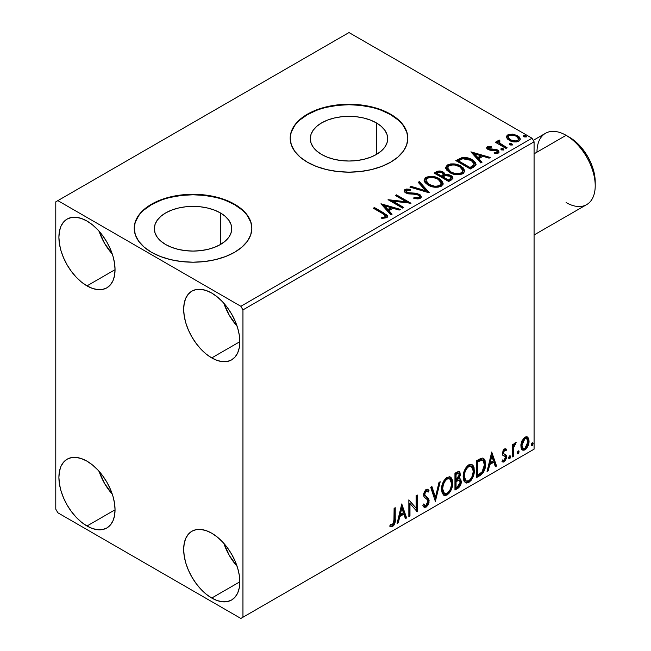 <?xml version="1.0" encoding="UTF-8"?>
<svg xmlns="http://www.w3.org/2000/svg" width="651" height="651" viewBox="0 0 651 651"><rect width="100%" height="100%" fill="white"/><g stroke="black" fill="none" stroke-linecap="round" stroke-linejoin="round"><path stroke-width="0.98" d="M376.368 122.884L376.368 154.482L370.5 157.265L363.811 159.324L356.553 160.602L349.001 161.025L341.45 160.602L334.191 159.324L327.494 157.265L321.635 154.482A38.702 22.346 180 0 1 310.299 138.687A38.702 22.346 180 0 1 334.191 118.043A38.702 22.346 180 0 1 376.368 122.884L381.177 126.27L384.757 130.135L386.954 134.326L387.703 138.687L386.954 143.041L384.757 147.232L381.177 151.097L376.368 154.482L376.368 122.884A38.702 22.346 180 0 1 387.703 138.687A38.702 22.346 180 0 1 363.811 159.324A38.702 22.346 180 0 1 321.635 154.482L316.817 151.097L313.245 147.232L311.04 143.041L310.299 138.687L311.04 134.326L313.245 130.135L316.817 126.27L321.635 122.884L327.494 120.101L334.191 118.043L341.45 116.765L349.001 116.342L356.553 116.765L363.811 118.043L370.5 120.101L376.368 122.884M220.404 212.926L220.404 244.532L214.537 247.307L207.848 249.374L200.581 250.643L193.038 251.074L185.486 250.643L178.219 249.374L171.53 247.307L165.671 244.532A38.702 22.346 180 0 1 154.328 228.729A38.702 22.346 180 0 1 178.219 208.084A38.702 22.346 180 0 1 220.404 212.926L225.213 216.311L228.794 220.176L230.991 224.367L231.74 228.729L230.991 233.091L228.794 237.281L225.213 241.147L220.404 244.532L220.404 212.926A38.702 22.346 180 0 1 231.74 228.729A38.702 22.346 180 0 1 207.848 249.374A38.702 22.346 180 0 1 165.671 244.532L160.854 241.147L157.282 237.281L155.076 233.091L154.328 228.729L155.076 224.367L157.282 220.176L160.854 216.311L165.671 212.926L171.53 210.151L178.219 208.084L185.486 206.815L193.038 206.383L200.581 206.815L207.848 208.084L214.537 210.151L220.404 212.926M251.847 228.493A58.818 33.958 0 0 0 234.629 204.715L234.629 204.235A58.818 33.958 180 0 1 251.856 228.249A58.818 33.958 180 0 1 215.546 259.619A58.818 33.958 180 0 1 151.447 252.262L160.358 256.486L170.521 259.619L181.556 261.556L193.038 262.207L204.512 261.556L215.546 259.619L225.71 256.486L234.629 252.262L241.936 247.111L247.372 241.244L250.725 234.873L251.856 228.249L250.725 221.625L247.372 215.253L241.936 209.386L234.629 204.235L225.71 200.012L215.546 196.879L204.512 194.942L193.038 194.291L181.556 194.942L170.521 196.879L160.358 200.012L151.447 204.235L144.131 209.386L138.696 215.253L135.343 221.625L134.22 228.249L135.343 234.873L138.696 241.244L144.131 247.111L151.447 252.262A58.818 33.958 180 0 1 134.22 228.249A58.818 33.958 180 0 1 170.521 196.879A58.818 33.958 180 0 1 234.629 204.235L234.629 204.715A58.818 33.958 0 0 0 170.717 197.31A58.818 33.958 0 0 0 134.22 228.493M407.819 138.443A58.818 33.958 0 0 0 390.592 114.674L390.592 114.194A58.818 33.958 180 0 1 407.819 138.207A58.818 33.958 180 0 1 371.509 169.577A58.818 33.958 180 0 1 307.41 162.213L316.321 166.436L326.493 169.577L337.527 171.506L349.001 172.165L360.475 171.506L371.509 169.577L381.673 166.436L390.592 162.213L397.907 157.07L403.343 151.195L406.688 144.831L407.819 138.207L406.688 131.575L403.343 125.212L397.907 119.336L390.592 114.194L381.673 109.97L371.509 106.829L360.475 104.901L349.001 104.241L337.527 104.901L326.493 106.829L316.321 109.97L307.41 114.194L300.095 119.336L294.659 125.212L291.314 131.575L290.183 138.207L291.314 144.831L294.659 151.195L300.095 157.07L307.41 162.213A58.818 33.958 180 0 1 290.183 138.207A58.818 33.958 180 0 1 326.493 106.829A58.818 33.958 180 0 1 390.592 114.194L390.592 114.674A58.818 33.958 0 0 0 326.68 107.269A58.818 33.958 0 0 0 290.183 138.443M223.846 543.357A39.703 22.923 -120 0 0 237.086 566.28L229.331 555.474L223.846 543.357M211.746 598.041A39.703 22.923 60 0 1 185.812 563.05A39.703 22.923 60 0 1 191.899 531.24A39.703 22.923 60 0 1 211.746 533.21L217.231 536.994L222.496 541.876L227.345 547.67L231.601 554.164L235.092 561.089L237.688 568.193L239.283 575.199L239.82 581.831L211.746 598.041L206.269 594.257L201.004 589.367L196.154 583.573L191.899 577.087L188.408 570.154L185.812 563.05L184.217 556.052L183.68 549.411L184.217 543.398L185.812 538.247L188.408 534.137L191.899 531.24L196.154 529.662L201.004 529.475L206.269 530.671L211.746 533.21A39.703 22.923 60 0 1 237.688 568.193A39.703 22.923 60 0 1 231.601 600.002L227.345 601.581L222.496 601.776L217.231 600.58L211.746 598.041L239.82 581.831L239.283 587.845L237.688 593.004L235.092 597.105L231.601 600.002A39.703 22.923 60 0 1 211.746 598.041M99.074 231.195A39.703 22.923 -120 0 0 112.314 254.118L104.559 243.311L99.074 231.195M86.982 285.879A39.703 22.923 60 0 1 61.039 250.895A39.703 22.923 60 0 1 67.126 219.078A39.703 22.923 60 0 1 86.982 221.047L92.458 224.831L97.723 229.713L102.573 235.516L106.829 242.001L110.32 248.926L112.916 256.03L114.511 263.037L115.048 269.669L86.982 285.879L81.497 282.095L76.232 277.212L71.382 271.41L67.126 264.924L63.635 257.991L61.039 250.895L59.444 243.889L58.907 237.257L59.444 231.243L61.039 226.084L63.635 221.975L67.126 219.078L71.382 217.507L76.232 217.312L81.497 218.508L86.982 221.047A39.703 22.923 60 0 1 112.916 256.03A39.703 22.923 60 0 1 106.829 287.848L102.573 289.418L97.723 289.614L92.458 288.417L86.982 285.879L115.048 269.669L114.511 275.682L112.916 280.841L110.32 284.951L106.829 287.848A39.703 22.923 60 0 1 86.982 285.879M223.846 303.228A39.703 22.923 -120 0 0 237.086 326.151L229.331 315.353L223.846 303.228M211.746 357.912A39.703 22.923 60 0 1 185.812 322.929A39.703 22.923 60 0 1 191.899 291.119A39.703 22.923 60 0 1 211.746 293.08L217.231 296.864L222.496 301.755L227.345 307.549L231.601 314.034L235.092 320.967L237.688 328.063L239.283 335.07L239.82 341.71L211.746 357.912L206.269 354.128L201.004 349.245L196.154 343.443L191.899 336.958L188.408 330.033L185.812 322.929L184.217 315.922L183.68 309.29L184.217 303.276L185.812 298.117L188.408 294.008L191.899 291.119L196.154 289.54L201.004 289.345L206.269 290.541L211.746 293.08A39.703 22.923 60 0 1 237.688 328.071A39.703 22.923 60 0 1 231.601 359.881L227.345 361.46L222.496 361.647L217.231 360.451L211.746 357.912L239.82 341.71L239.283 347.715L237.688 352.875L235.092 356.984L231.601 359.881A39.703 22.923 60 0 1 211.746 357.912M99.074 471.316A39.703 22.923 -120 0 0 112.314 494.239L104.559 483.441L99.074 471.316M86.982 526A39.703 22.923 60 0 1 61.039 491.017A39.703 22.923 60 0 1 67.126 459.207A39.703 22.923 60 0 1 86.982 461.168L92.458 464.952L97.723 469.843L102.573 475.637L106.829 482.122L110.32 489.056L112.916 496.152L114.511 503.158L115.048 509.798L86.982 526L81.497 522.216L76.232 517.333L71.382 511.531L67.126 505.046L63.635 498.121L61.039 491.017L59.444 484.01L58.907 477.378L59.444 471.365L61.039 466.206L63.635 462.096L67.126 459.207L71.382 457.629L76.232 457.433L81.497 458.63L86.982 461.168A39.703 22.923 60 0 1 112.916 496.16A39.703 22.923 60 0 1 106.829 527.969L102.573 529.548L97.723 529.735L92.458 528.539L86.982 526L115.048 509.798L114.511 515.804L112.916 520.963L110.32 525.072L106.829 527.969A39.703 22.923 60 0 1 86.982 526M416.998 194.356L412.27 193.941L419.39 195.259L419.39 194.299L412.27 192.981L412.27 193.941L409.438 193.9L412.27 193.941L412.27 192.981L409.438 192.94L409.438 193.9L406.883 193.209L409.438 193.9L409.438 192.94L406.883 192.248L406.883 193.209L406.029 190.792L407.371 190.051L410.325 190.287L410.301 189.27L406.208 189.05L404.523 189.848L404.116 190.784L404.792 192.167L407.111 193.51L416.453 194.315L419 195.512L419.423 196.553L418.683 197.53L413.971 197.448L413.8 198.4L417.95 198.946L420.253 198.343L421.311 196.814L420.033 194.722L416.079 193.217L408.055 192.72L405.964 191.093L406.883 193.209L406.029 191.752M425.974 180.457L427.414 178.268C431.239 176.95 434.787 177.267 438.066 179.22L441.248 183.094L439.734 185.38C435.95 186.691 432.427 186.373 429.172 184.428L425.974 180.457L425.974 181.417L429.172 185.389L427.325 184.038L425.982 181.255M55.783 201.834L55.783 509.196L57.866 512.793L240.862 618.45L534.08 449.166L242.945 617.246L242.945 309.892L534.08 141.804L534.08 449.166L534.08 141.804L531.997 138.207L240.862 306.287L57.866 200.638L349.001 32.55L531.997 138.207L349.001 32.55L55.783 201.834L55.783 509.196L57.866 512.793L240.862 618.45L242.945 617.246L242.945 309.892L240.862 306.287L57.866 200.638L55.783 201.834M526.919 436.748L527.953 437.423L524.934 437.138L521.915 440.922L520.89 444.723L521.06 447.937L522.273 449.947L523.998 450.256L525.878 449.174L528.042 445.902L528.905 442.875L528.978 440.043L527.953 437.423L526.667 436.691L524.934 437.138L521.915 440.922L520.824 445.902L522.493 450.093L524.934 449.857C527.701 447.53 529.068 444.633 529.035 441.166L527.367 436.935M512.239 456.969L513.362 456.318L513.842 446.456L514.534 444.91L515.625 444.242L515.966 442.574L514.648 443.274L513.362 445.845L513.362 444.039L512.239 444.682L512.239 456.969L513.362 456.318L513.533 447.88L516.162 442.631L515.307 442.696L513.362 445.845L513.362 444.039L512.239 444.682L512.239 456.969M505.021 450.256L503.719 449.939L505.99 450.883L506.641 449.45L505.607 448.775L506.641 449.45L504.484 448.946L503.548 449.776L502.369 453.877L502.979 455.423L505.257 456.563L505.436 458.32L504.159 460.347L502.621 459.94L501.978 461.445L503.256 462.096L504.549 461.608L506.511 458.174L506.275 455.179L503.972 453.893L503.467 452.697L504.305 450.598L505.005 450.289L505.99 450.883L506.641 449.45L505.729 448.816L504.484 448.946L502.352 453.405L502.71 455.09L505.257 456.563L505.526 457.58L504.159 460.347L502.621 459.94L501.978 461.445L502.466 461.901M479.982 475.596L483.53 472.178L485.41 466.482L485.068 460.55L483.839 458.597L482.708 458.092L480.56 458.556L476.597 460.737L476.597 477.549L479.982 475.596L479.144 475.116L476.597 476.589L479.144 475.116L479.982 475.596C483.864 472.74 485.719 468.94 485.556 464.187L483.522 458.377L482.269 458.076L476.597 460.737L476.597 477.549L479.982 475.596M454.951 490.048L459.818 486.484L461.29 481.61L460.737 479.348L458.996 478.64L460.281 475.328L459.915 472.178L458.394 471.454L454.951 473.236L454.951 490.048L457.856 488.364C460.135 486.647 461.282 484.393 461.29 481.61L460.233 478.859L458.996 478.64L460.363 474.278L459.354 471.576L454.951 473.236L454.951 490.048M435.356 501.36L440.206 481.748L438.986 482.456L435.446 497.25L431.906 486.541L430.685 487.249L435.356 501.36L440.206 481.748L438.986 482.456L435.446 497.25L431.906 486.541L430.685 487.249L435.356 501.36M409.975 516.015L409.975 503.508L417.25 511.808L417.25 495.004L416.127 495.647L416.127 508.187L408.852 499.854L408.852 516.658L409.975 516.015L408.852 515.698L409.975 516.015L409.975 503.508L417.25 511.808L417.25 495.004L416.127 495.647L416.127 508.187L408.852 499.854L408.852 516.658L409.975 516.015M389.819 526.138L392.569 526.496L391.731 526.016L393.928 523.111L394.4 518.587C394.848 521.378 393.961 523.852 391.731 526.016L392.569 526.496C394.791 524.332 395.678 521.858 395.23 519.067L394.4 518.587L394.4 508.195L394.4 518.587L395.23 519.067L395.23 507.715L394.107 508.366L393.912 522.615L392.553 524.779L390.388 524.519L389.819 526.138L391.015 526.781L392.773 526.366L394.067 525.015L395.027 522.55L395.23 507.715L394.107 508.366L394.107 519.547L392.553 524.779L390.388 524.519L389.819 526.138L390.372 526.521M401.757 503.947L397.094 523.445L398.314 522.745L399.812 516.495L403.897 514.135L405.394 518.66L406.615 517.952L401.757 503.947L397.094 523.445L398.314 522.745L399.812 516.495L403.897 514.135L405.394 518.66L406.615 517.952L401.757 503.947M427.194 491.066L425.347 490.659L427.194 491.066L428.13 492.164L429.009 490.626L427.845 489.308L426.193 489.406L423.598 494.833L424.167 497.055L427.707 499.984L428.073 501.425L426.039 505.445L424.891 505.485L423.76 503.955L422.849 505.339L424.232 507.259L426.12 507.121L427.976 505.127L429.009 502.482L428.773 498.747L425.249 495.737L424.712 494.117L425.852 491.367L427.146 491.041L428.13 492.164L429.009 490.626L427.146 489.121L425.526 489.91L423.744 493.385L423.736 496.07L424.403 497.34L427.52 499.716L428.065 501.718L427.552 503.646L426.039 505.445L424.59 505.257L423.76 503.955L422.849 505.339L423.5 506.543L424.444 507.357L426.12 507.121L425.29 506.641L423.842 506.95M441.508 489.471L442.249 493.458L444.657 495.574L447.131 494.996L449.597 492.693L451.802 488.348L452.632 484.482L452.404 480.088L451.363 477.891L449.54 476.76L446.391 477.81L443.99 480.576L442.159 484.865L441.508 489.471L443.811 495.265L447.131 494.996C450.923 491.708 452.779 487.689 452.705 482.928L450.411 477.077L447.042 477.37C443.274 480.69 441.427 484.726 441.508 489.471M463.162 476.98L463.903 480.959L466.303 483.075L468.777 482.497L471.251 480.202L473.448 475.848L474.286 471.983L474.05 467.589L473.008 465.392L471.194 464.261L468.036 465.31L465.644 468.077L463.813 472.366L463.162 476.98L465.465 482.765L468.777 482.497C472.569 479.209 474.433 475.189 474.359 470.429L472.065 464.578L468.687 464.871C464.92 468.191 463.081 472.227 463.162 476.98M491.717 452.014L487.046 471.511L488.266 470.811L489.764 464.562L493.849 462.202L495.346 466.726L496.567 466.018L491.717 452.014L487.046 471.511L488.266 470.811L489.764 464.562L493.849 462.202L495.346 466.726L496.567 466.018L491.717 452.014M508.7 457.832L509.228 458.792L510.034 458.328L510.335 455.96L509.416 456.042L508.748 457.319L509.627 458.695L510.563 456.75L509.627 455.887L508.7 457.832M517.285 452.876L517.814 453.837L518.619 453.373L518.92 451.005L518.001 451.086L517.333 452.355L518.212 453.739L519.148 451.794L518.212 450.931L517.285 452.876M531.281 444.796L531.81 445.756L532.616 445.292L532.917 442.924L531.997 443.005L531.33 444.275L532.209 445.658L533.145 443.713L532.209 442.851L531.281 444.796M506.616 137.589L507.577 139.111L510.303 140.909L516.577 141.934L518.88 141.186L520.182 139.851L520.116 138.313L519.156 136.881L513.997 134.318L508.887 134.383L507.088 135.424L506.478 136.848L509.302 140.396C512.288 142.162 515.486 142.423 518.88 141.186L520.304 139.192L517.512 135.66L512.638 134.098L507.87 134.83L506.616 137.589L506.478 136.84M506.006 148.412L507.121 147.761L499.529 142.968L498.992 141.804L500.058 141.072L499.463 140.103L497.755 140.868L498.048 142.528L496.485 141.617L495.362 142.268L506.006 148.412L507.121 147.761L500.074 143.489L499.366 141.251L500.058 141.072L499.463 140.103L498.243 140.388L497.633 141.348L498.048 142.528L496.485 141.617L495.362 142.268L506.006 148.412M488.795 148.314L489.145 149.763L488.795 147.354L491.35 147.175L491.09 146.263L491.09 147.142L491.09 146.263L487.192 146.784L486.655 147.777L487.615 149.185L490.073 150.218L495.175 150.218L496.965 151.048L496.794 152.432L494.142 152.668L494.483 153.612L497.421 153.457L498.975 152.358L498.446 150.666L496.591 149.535L488.917 148.656L488.584 147.517L491.35 147.175L491.09 146.263L487.42 146.638L487.42 147.598L489.324 147.167M473.741 167.038L476.036 164.825L475.653 162.766L473.44 160.496L469.094 158.283L462.332 157.55L455.798 160.585L470.356 168.991L473.741 167.038L476.117 164.239L472.219 159.723C469.404 157.9 465.994 157.2 461.998 157.615L455.798 160.585L470.356 168.991L473.741 167.038M439.718 171.954L436.211 172.857C438.538 171.636 440.857 171.685 443.168 173.003L443.168 172.043C440.857 170.725 438.538 170.676 436.211 171.897L436.211 172.857L434.982 173.565L436.211 172.857L436.211 171.897L434.152 173.085L448.71 181.491L452.884 178.48L452.64 176.974L450.923 175.436L448.132 174.468L444.902 174.614L443.974 172.588L440.678 171.123L437.781 171.197L434.152 173.085L448.71 181.491L451.623 179.806L452.966 178.016L450.923 175.436L444.95 174.24M429.115 192.802L419.407 181.596L418.194 182.296L425.697 190.719L411.106 186.389L409.894 187.089L429.302 192.696L419.407 181.596L418.194 182.296L425.697 190.719L411.106 186.389L409.894 187.089L429.115 192.802M403.734 207.457L392.903 201.2L411.009 203.25L396.451 194.844L395.336 195.495L406.191 201.761L388.053 199.694L402.611 208.1L403.734 207.457L392.903 201.2L411.009 203.25L396.451 194.844L395.336 195.495L406.191 201.761L388.053 199.694L402.611 208.1L403.734 207.457M383 213.797L385.115 215.164L385.669 216.278L384.757 217.052L381.722 217.361L382.267 218.337L386.702 217.719L387.679 216.547L387.199 215.269L374.431 207.563L373.316 208.206L383 213.797L385.685 216.124L384.253 217.165L381.722 217.361L382.267 218.337L386.702 217.719L387.695 216.376L384.261 213.235L374.431 207.563L373.316 208.206L383 213.797M380.965 203.787L390.852 214.887L392.073 214.187L388.907 210.631L392.992 208.263L399.153 210.094L400.373 209.394L380.965 203.787L390.852 214.887L392.073 214.187L388.907 210.631L392.992 208.263L399.153 210.094L400.373 209.394L380.965 203.787M428.057 185.079L432.622 186.861L438.058 187.219L441.866 185.812L443.103 183.289L441.476 180.254L437.798 177.853L432.801 176.445L429.099 176.405L425.559 177.625L424.078 179.912L425.038 182.589L428.057 185.079C432.15 187.504 436.552 187.879 441.264 186.219L443.119 183.533L439.189 178.577C435.063 176.104 430.62 175.729 425.868 177.43L424.061 180.14L428.057 185.079M449.711 172.58L454.268 174.362L459.704 174.72L463.52 173.312L464.757 170.79L463.13 167.755L459.443 165.354L454.455 163.946L450.744 163.906L447.204 165.126L445.723 167.413L446.692 170.09L449.711 172.58C453.796 175.005 458.198 175.379 462.91 173.719L464.765 171.034L460.835 166.078C456.709 163.613 452.266 163.23 447.522 164.931L445.715 167.641L449.711 172.58M470.917 151.854L480.812 162.953L482.025 162.254L478.859 158.689L482.944 156.33L489.104 158.16L490.325 157.461L470.917 151.854L480.812 162.953L482.025 162.254L478.859 158.689L482.944 156.33L489.104 158.16L490.325 157.461L470.917 151.854M501.099 149.624L501.148 148.623L501.652 149.974L503.866 149.722L503.296 148.786L501.669 148.452L500.863 148.924L501.433 149.86L503.581 150.023L503.898 149.575M509.684 144.668L509.733 143.668L510.238 145.018L512.451 144.766L511.881 143.83L510.254 143.497L509.448 143.969L510.018 144.904L512.158 145.067L512.483 144.62M523.681 136.588L523.73 135.587L524.234 136.938L526.447 136.686L525.878 135.75L524.25 135.416L523.445 135.888L524.014 136.824L526.163 136.987L526.48 136.539M406.688 132.055L403.343 125.692M397.907 119.817L390.592 114.674L381.673 110.45M371.509 107.309L360.475 105.381L349.001 104.721L337.527 105.381L326.493 107.309M316.321 110.45L307.41 114.674L300.095 119.817M294.659 125.692L291.314 132.055M250.725 222.105L247.372 215.733M241.936 209.866L234.629 204.715L225.71 200.492M215.546 197.359L204.512 195.422L193.038 194.771L181.556 195.422L170.521 197.359M160.358 200.492L151.447 204.715L144.131 209.866M138.696 215.733L135.343 222.105M387.67 217.133L385.62 215.017L374.146 208.686L374.431 207.563L374.431 208.523L384.261 214.195L384.261 213.235L384.261 214.195L387.597 216.84M385.604 217.434L381.722 218.321L384.253 218.126L384.253 217.165L384.253 218.126L385.197 217.825L385.685 216.124M381.934 204.878L399.275 210.029L381.934 204.878M388.907 211.591L388.907 210.631L388.907 211.591L391.511 214.513L388.907 211.591M384.57 206.725L387.89 210.452L391.023 208.637L391.023 207.677L391.023 208.637L387.89 210.452L387.89 209.492L387.89 210.452L384.57 206.725L384.57 205.765L391.023 207.677L387.89 209.492L384.57 205.765L384.57 206.725M389.803 200.703L406.191 202.721L406.191 201.761L406.191 202.721L389.803 200.703M396.166 195.975L396.451 194.844L396.451 195.805L409.292 203.218L396.166 195.975M392.903 202.16L392.903 201.2L392.903 202.16L402.904 207.938L392.903 202.16M404.198 191.304L405.028 189.465L404.108 190.824L405.825 192.932L408.616 193.876L416.453 194.315L418.251 194.934L419.431 196.447L418.683 198.49L413.971 198.409L418.683 198.49L418.683 197.53L413.971 197.448L413.8 198.4L420.253 198.343L421.311 196.83L419.39 194.299L419.39 195.259L421.238 197.277M418.683 198.49L419.431 196.447M405.964 191.093L406.509 190.336L410.325 190.287L410.301 189.27L405.028 189.465L405.028 190.426L410.301 190.23L410.301 189.27L410.301 190.287L406.208 190.011L404.751 190.613L404.116 191.744M421.221 197.212L420.033 195.682L417.852 194.592M404.523 190.816L404.222 191.264M419.423 197.513L418.886 198.352M410.993 187.415L411.106 186.389L411.106 187.35L425.697 191.679L425.697 190.719L425.697 191.679L410.993 187.415M418.756 182.931L419.407 182.557L419.407 181.596L419.407 182.557L428.334 192.566L419.407 182.557L418.756 182.931M424.11 180.636L425.868 178.39L425.868 177.43L425.868 178.39C430.62 176.69 435.063 177.064 439.189 179.538L439.189 178.577L439.189 179.538L443.079 184.005M427.365 177.739L424.786 179.253L424.078 180.872M443.103 184.249L442.298 182.166L439.824 179.92L436.26 178.203L432.777 177.406M430.986 177.275L428.358 177.479M441.053 183.118L441.199 183.606M441.248 184.225L440.222 186.015L437.163 187.13L432.809 186.821L429.172 185.389C432.427 187.333 435.95 187.651 439.734 186.341L441.248 183.094M439.734 185.38L439.734 186.341L439.734 185.38L437.163 186.17L434.225 186.113L429.172 184.428L429.172 185.389L429.172 184.428L426.177 181.491L426.088 179.782L427.414 178.268L430.018 177.487L432.98 177.52L436.951 178.643L439.913 180.571L441.053 182.158L441.118 183.875L439.734 185.38M444.902 174.614L443.168 172.043L443.168 173.003L444.902 175.575L444.902 174.614L444.902 175.575L450.923 176.397L450.923 175.436L450.923 176.397L452.884 178.48M452.901 178.529L451.623 176.86L449.638 175.811L444.902 175.575M452.64 177.935L452.209 177.373M446.496 175.339L445.683 175.428M444.91 174.859L443.591 173.264L440.662 172.076M451.07 178.651L448.336 180.937L442.924 177.813L442.924 176.852L445.447 175.599L449.8 176.087L451.07 177.707L449.613 179.237L449.613 180.197L451.07 178.667L451.07 177.707M450.622 179.505L450.15 179.871M443.25 175.583L442.501 176.307M442.005 176.624L442.005 175.664L441.435 176.95L442.005 176.624L441.435 176.95L436.764 174.256L436.764 173.296L437.928 172.629L442.078 172.702L443.339 174.256L442.005 175.664L442.005 176.624L443.339 175.217L443.339 174.256M441.435 175.99L436.764 173.296L436.764 174.256L441.435 176.95L441.435 175.99L436.764 173.296L439.425 172.1L442.078 172.702L443.119 173.605L443.25 174.623L441.435 175.99M449.613 179.237L448.336 179.977L448.336 180.937L449.613 180.197L449.613 179.237L448.336 179.977L442.924 176.852L442.924 177.813L448.336 180.937L448.336 179.977L442.924 176.852L445.992 175.461L448.865 175.664L450.313 176.429L451.07 177.69L449.613 179.237M445.756 168.137L447.522 165.891L447.522 164.931L447.522 165.891C452.266 164.19 456.709 164.573 460.835 167.038L460.835 166.078L460.835 167.038L464.724 171.506M449.019 165.24L446.431 166.754L445.723 168.373M464.757 171.75L463.951 169.675L461.469 167.429L457.913 165.704L454.431 164.906M452.632 164.776L450.012 164.988M462.706 170.619L462.845 171.091M462.894 171.726L462.267 173.15L460.2 174.346L454.463 174.322L449.825 172.246L448.295 170.774L447.628 168.755M447.619 167.958L447.619 168.926L450.817 172.889L450.817 171.929L450.817 172.889C454.081 174.834 457.596 175.152 461.38 173.841L461.38 172.881C457.596 174.191 454.081 173.874 450.817 171.929L447.619 167.958L449.06 165.769C452.884 164.451 456.432 164.768 459.712 166.721L462.902 170.603L461.38 172.881L461.38 173.841L462.902 171.563L462.902 170.603M475.653 163.726L471.706 160.398L466.222 158.527L461.421 158.714L456.636 161.066L458.003 160.268L458.003 159.308L458.003 160.268L461.998 158.575L461.998 157.615L461.998 158.575C465.994 158.16 469.404 158.86 472.219 160.683L472.219 159.723L472.219 160.683L476.06 164.719M474.131 164.752L473.708 165.94L471.934 167.299M471.186 167.746L471.186 166.786L469.981 167.478L469.981 168.438L471.186 167.746L473.814 165.802L473.814 164.841L469.981 168.438L458.418 161.757L469.981 168.438L469.981 167.478L458.418 160.797L458.418 161.757L458.418 160.797L462.78 158.754L471.096 160.366L474.131 163.84L473.814 165.802L474.131 163.84M471.885 152.944L489.227 158.095L471.885 152.944M478.859 159.658L478.859 158.689L478.859 159.658L481.463 162.579L478.859 159.658M474.522 154.792L477.842 158.519L480.975 156.704L480.975 155.744L480.975 156.704L477.842 158.519L477.842 157.558L477.842 158.519L474.522 154.792L474.522 153.831L480.975 155.744L477.842 157.558L474.522 153.831L474.522 154.792M488.437 148.835L488.795 147.354M490.382 149.209L489.145 148.802L489.145 149.763L490.382 150.169L490.382 149.209L490.382 150.169L492.595 150.153L492.595 149.193L490.382 149.209M495.509 149.234L492.595 149.193L492.595 150.153L495.509 150.194L495.509 149.234L495.509 150.194L497.519 150.934L497.519 149.974L495.509 149.234M495.606 153.693L496.794 153.392L496.794 152.432L494.142 152.668L494.483 153.612L498.227 153.115L499.065 151.943L497.519 149.974L497.519 150.934L498.959 152.391M486.769 148.216L487.42 146.638L486.655 147.72L488.079 149.478L490.073 150.218L496.453 150.65L497.274 151.748L496.794 153.392L497.274 151.748M490.13 147.159L487.794 147.427L486.736 148.282M497.242 152.472L496.933 153.294L495.533 153.701M498.983 152.448L496.062 150.324L489.414 149.901L488.584 148.477M498.446 151.626L498.023 151.26M501.148 148.623L501.148 149.584L503.296 149.746L503.296 148.786L501.148 148.623L500.831 149.087M503.581 150.023L503.296 148.786L503.63 149.99M503.662 150.015L501.058 149.649M502.824 149.535L502.263 149.421M496.2 142.748L496.485 141.617L496.485 142.577L498.048 143.489L498.048 142.528L498.048 143.489L496.2 142.748M497.73 141.877L498.243 140.388L498.243 141.348L499.463 141.064L499.463 140.103L499.529 141.177L498.373 141.283L497.649 142.105M498.992 142.846L499.366 141.251M499.366 142.211L500.074 144.449L500.074 143.489L500.074 144.449L503.548 146.662L503.548 145.702L503.548 146.662L506.291 148.241L500.261 144.603L498.992 142.764M509.733 143.668L509.733 144.628L511.881 144.791L511.881 143.83L509.733 143.668L509.416 144.131M512.158 145.067L511.881 143.83L512.215 145.035M512.247 145.059L509.643 144.693M511.409 144.579L510.848 144.457M508.903 135.335L506.535 137.32L507.87 135.79L507.87 134.83L507.87 135.79L512.638 135.066L512.638 134.098L512.638 135.066L517.512 136.62L517.512 135.66L517.512 136.62L520.239 139.664L519.156 137.841L516.455 136.075L513.33 135.156L509.945 135.091M518.522 139.526L517.578 141.397L513.834 141.885L509.749 140.282L508.569 139.07L508.276 137.573M508.228 136.995L508.228 137.955L510.425 140.714L510.425 139.753L510.425 140.714C512.63 142.048 515.006 142.276 517.578 141.397L517.578 140.437C515.006 141.316 512.63 141.088 510.425 139.753L508.228 136.995L509.18 135.587C511.784 134.741 514.184 134.977 516.398 136.311L518.57 138.964L517.578 141.397L518.57 138.964M523.73 135.587L523.73 136.547L525.878 136.71L525.878 135.75L523.73 135.587L523.412 136.051M526.163 136.987L525.878 135.75L526.211 136.954M526.244 136.979L523.64 136.612M525.406 136.498L524.844 136.376M391.023 207.677L387.89 209.492L384.57 205.765L391.023 207.677M459.712 166.721L462.234 168.845L462.894 170.765L461.868 172.556L458.809 173.671L455.871 173.614L451.924 172.499L448.97 170.578L447.644 168.316L448.58 166.095L451.672 164.988L454.626 165.02L459.712 166.721M458.418 160.797L462.78 158.754L467.304 158.844L472.691 161.464L474.115 164.06L473.293 165.378L469.981 167.478L458.418 160.797M480.975 155.744L477.842 157.558L474.522 153.831L480.975 155.744M516.398 136.311L518.09 137.735L518.497 139.428L517.578 140.437L515.828 140.966L510.791 139.957L508.797 138.435L508.228 137.109L508.846 135.807L510.954 135.066L513.916 135.318L516.398 136.311M389.542 526.049L391.731 526.016L389.925 526.228M401.569 504.737L405.785 517.472L406.615 517.952L405.785 517.472L405.125 517.854L405.785 517.472L401.569 504.737M403.067 513.655L403.897 514.135L403.067 513.655L398.973 516.015L399.812 516.495L398.973 516.015L397.484 522.265L398.314 522.745L397.362 522.33L398.973 516.015L403.067 513.655M401.016 507.471L399.454 514.013L400.284 514.493L399.454 514.013L401.016 507.471L401.854 507.951L403.417 512.687L400.284 514.493L401.854 507.951L401.016 507.471M408.852 499.952L416.127 508.187L408.852 499.952M416.42 495.484L416.42 511.263L416.42 495.484M416.526 511.393L417.25 511.808L416.526 511.393M409.137 503.028L409.975 503.508L409.137 503.028L409.137 515.535L409.137 503.028M423.451 504.427L424.891 505.485M428.179 490.146L427.504 491.326L428.179 490.146M424.712 494.117L426.185 491.139L425.347 490.659L423.882 493.637L424.712 494.117L423.882 493.637L424.558 495.411L425.388 495.891L424.712 494.117M426.771 496.77L424.558 495.411L426.771 496.77L425.941 496.29L429.196 500.798L426.771 496.77M426.12 507.121L429.196 500.798L428.366 500.318L425.29 506.641L426.12 507.121M423.614 506.877L425.974 506.136M426.6 505.461L428.179 502.002L428.171 498.878L427.268 497.307L424.411 495.256L423.882 493.637L424.721 491.204L426.315 490.561M428.171 498.878L427.943 498.267M424.379 505.135L423.296 504.191M431.344 486.867L434.616 496.77L435.446 497.25L434.616 496.77L431.344 486.867M439.108 482.383L434.901 499.984L439.108 482.383M449.996 476.874L451.875 482.448L452.705 482.928L451.875 482.448C451.949 487.208 450.085 491.228 446.293 494.516L447.131 494.996L446.293 494.516L443.412 494.98M443.681 495.061L446.952 494.085L449.751 490.651L451.574 485.622L451.566 479.592M444.291 493.255L442.867 492.327L442.045 490.594L441.858 487.086L442.59 483.75L445.732 478.941L447.294 478.176L449.044 478.485M449.768 478.908L446.26 478.591L449.768 478.908L451.591 483.571C451.664 487.412 450.158 490.651 447.091 493.287L444.478 493.482L442.631 488.82L441.801 488.34L443.64 493.002L444.478 493.482M442.631 488.82C442.566 485.003 444.047 481.756 447.091 479.071L446.26 478.591C443.217 481.276 441.728 484.523 441.801 488.34L442.631 488.82L443.421 484.23L445.569 480.381L447.611 478.81L449.874 478.965L451.338 481.301L451.574 484.189L450.533 488.844L449.084 491.432L447.091 493.287L445.121 493.735L443.697 492.807L442.631 488.82M458.898 471.422L459.525 473.798L460.363 474.278L459.525 473.798L458.906 476.817M458.678 473.358L457.84 472.878L456.4 473.163L457.23 473.643L456.4 473.163L455.236 473.838L456.066 474.319L458.678 473.358L459.24 474.953L458.166 478.176L458.996 478.64L458.174 478.168L456.066 479.706L455.236 479.226L455.236 473.838L457.922 472.935M459.761 478.688L460.46 481.13L461.29 481.61L460.46 481.13C460.444 483.913 459.305 486.167 457.026 487.884L457.856 488.364L457.026 487.884L454.951 489.088L458.133 487.046L459.997 483.929L460.452 480.804L459.647 478.566M458.784 477.093L459.525 473.798L458.711 471.226M459.484 473.017L459.337 472.3M459.411 480.381L457.58 479.787L458.418 480.267L457.58 479.787L455.798 480.617L456.636 481.097L455.236 480.943L456.066 481.431L459.411 480.381L460.176 482.261L457.352 486.94L456.066 487.672L455.236 487.192L455.236 480.943L457.783 479.763L459.093 480.503M459.24 474.953L456.066 479.706L456.066 474.319L455.236 473.838L455.236 479.226L456.066 479.706L456.066 474.319L458.491 473.293L459.24 474.953M456.066 487.672L456.066 481.431L455.236 480.943L455.236 487.192L456.066 487.672L456.066 481.431L459.158 480.283L460.07 481.358L459.932 483.823L458.719 485.947L456.066 487.672M471.641 464.383L473.529 469.949L474.359 470.429L473.529 469.949C473.594 474.709 471.739 478.729 467.947 482.017L468.777 482.497L467.947 482.017L465.066 482.481M465.327 482.562L468.598 481.585L471.405 478.151L473.22 473.122L473.212 467.092M465.937 480.755L464.513 479.828L463.691 478.094L464.017 471.934L466.865 466.881L468.94 465.677L470.689 465.986M471.422 466.409L467.906 466.092L471.422 466.409L473.236 471.072C473.31 474.913 471.812 478.151 468.736 480.796L466.124 480.983L464.277 476.32L463.447 475.84L465.294 480.503L466.124 480.983M464.277 476.32C464.212 472.504 465.701 469.257 468.736 466.572L467.906 466.092C464.863 468.777 463.382 472.024 463.447 475.84L464.277 476.32L465.066 471.739L467.215 467.882L469.265 466.311L471.519 466.466L472.992 468.801L473.22 471.69L472.187 476.345L470.73 478.933L468.736 480.796L466.767 481.235L465.343 480.308L464.277 476.32M483.091 458.182L484.726 463.707L485.556 464.187L484.726 463.707C484.889 468.46 483.034 472.26 479.144 475.116L480.471 474.229M481.138 473.668L483.132 470.901L484.572 466.002L484.401 460.648L483.009 458.117M482.839 460.233L480.845 459.525L481.675 460.005L480.845 459.525L477.622 460.916L478.452 461.396L477.622 460.916L476.882 461.339L477.72 461.819L481.675 460.005L482.839 460.233L484.434 464.83L481.919 472.325L477.72 475.181L476.882 474.701L477.72 475.181L477.72 461.819L476.882 461.339L476.882 474.701L476.882 461.339L480.454 459.59L482.163 459.858M491.521 452.803L495.737 465.538L496.567 466.018L495.737 465.538L495.077 465.913L495.737 465.538L491.521 452.803M493.019 461.722L493.849 462.202L493.019 461.722L488.934 464.082L489.764 464.562L488.934 464.082L487.436 470.331L488.266 470.811L487.314 470.396L488.934 464.082L493.019 461.722M490.968 455.537L489.406 462.08L490.244 462.56L489.406 462.08L490.968 455.537L491.806 456.017L493.368 460.753L490.244 462.56L491.806 456.017L490.968 455.537M506.641 449.45L506.014 448.946M505.811 448.97L505.217 450.28L505.811 448.97M504.639 449.947L505.99 450.883M503.467 452.697L504.549 450.419L503.719 449.939L502.637 452.217L503.736 453.657L503.467 452.697M501.978 461.445L504.281 461.779L503.451 461.299L505.233 459.077L505.811 456.384L503.451 461.299L504.281 461.779L506.641 456.864L505.811 456.384L505.445 454.699L505.811 456.384L506.641 456.864L506.275 455.179L503.736 453.657M502.116 461.592L503.451 461.299L502.1 461.583M504.126 455.83L505.257 456.563M504.427 456.082L502.963 455.415M503.337 455.692L504.069 455.985M502.841 455.366L504.175 455.855M502.841 460.021L502.426 459.964M502.906 453.177L502.914 450.98L503.719 449.939L504.558 449.906M510.197 455.846L509.627 455.887M509.692 455.863L510.563 456.75L509.733 456.27L508.797 458.214L509.627 458.695L508.74 458.239M509.074 458.735L509.627 458.695M508.691 458.263L509.676 455.822M512.532 444.519L512.532 445.365L513.362 445.845L512.532 445.365L512.532 444.519M514.135 443.949L515.104 442.843L514.795 443.762L515.625 444.242L514.209 443.892M513.102 445.699L512.703 447.4L513.533 447.88L512.703 447.4L512.532 451.713L513.362 452.193L512.532 451.713L512.532 455.838L513.362 456.318L512.239 456.009L512.532 451.713M512.532 450.671L513.167 445.496M518.774 450.883L518.212 450.931M518.277 450.907L519.148 451.794L518.318 451.314L517.382 453.259L518.212 453.739L517.325 453.283M517.659 453.78L518.212 453.739M517.276 453.308L518.261 450.858M527.953 437.423L527.115 436.943L528.205 440.686L529.035 441.166L528.205 440.686C528.238 444.153 526.871 447.05 524.104 449.377L524.934 449.857L524.104 449.377L522.102 449.792M521.443 449.467L523.632 449.613L526.163 447.392M526.651 446.602L528.205 440.686L527.953 438.546L526.846 436.683M522.769 448.165L521.28 446.309L521.5 442.143L523.396 438.709L524.804 437.895L525.959 438.172M526.618 438.538L524.104 438.172L526.618 438.538L527.92 441.817L524.934 448.352L523.16 448.474L521.947 445.268L521.117 444.788L522.33 447.994L523.16 448.474M521.947 445.268L524.934 438.652L524.104 438.172L521.117 444.788L521.947 445.268L522.33 442.623L523.599 439.93L525.292 438.481L526.789 438.652L527.749 440.279L527.88 442.664L526.268 447.099L524.934 448.352L523.599 448.645L522.33 447.44L521.947 445.268M532.778 442.802L532.209 442.851M532.274 442.826L533.145 443.713L532.315 443.233L531.379 445.178L532.209 445.658L531.322 445.203M531.655 445.699L532.209 445.658M531.273 445.227L532.258 442.778M403.417 512.687L400.284 514.493L401.854 507.951L403.417 512.687M477.72 461.819L482.391 460.054L483.856 461.445L484.434 464.83L483.913 468.598L482.578 471.495L477.72 475.181L477.72 461.819M493.368 460.753L490.244 462.56L491.806 456.017L493.368 460.753M240.862 306.287L531.997 138.207L534.08 141.804L242.945 309.892L240.862 306.287M242.945 617.246L534.08 449.166L242.945 617.246M595.217 185.747L595.217 181.906A36.464 21.052 -120 0 0 569.43 137.247L566.101 135.327A41.176 23.77 60 0 1 595.217 185.747A41.176 23.77 60 0 1 566.101 202.559M534.08 234.97L586.689 204.601A41.176 23.77 -120 0 0 592.996 171.604A41.176 23.77 -120 0 0 566.101 135.327L574.459 140.722L579.3 145.206L587.666 156.492L590.872 162.856L593.248 169.382L594.721 175.811L595.217 181.906M536.985 152.131A41.176 23.77 60 0 1 566.101 135.327L534.08 153.815L566.101 135.327A41.176 23.77 -120 0 0 545.514 133.284L533.25 140.364M407.819 138.687L407.819 138.207M566.101 135.327L569.43 137.247"/></g></svg>
